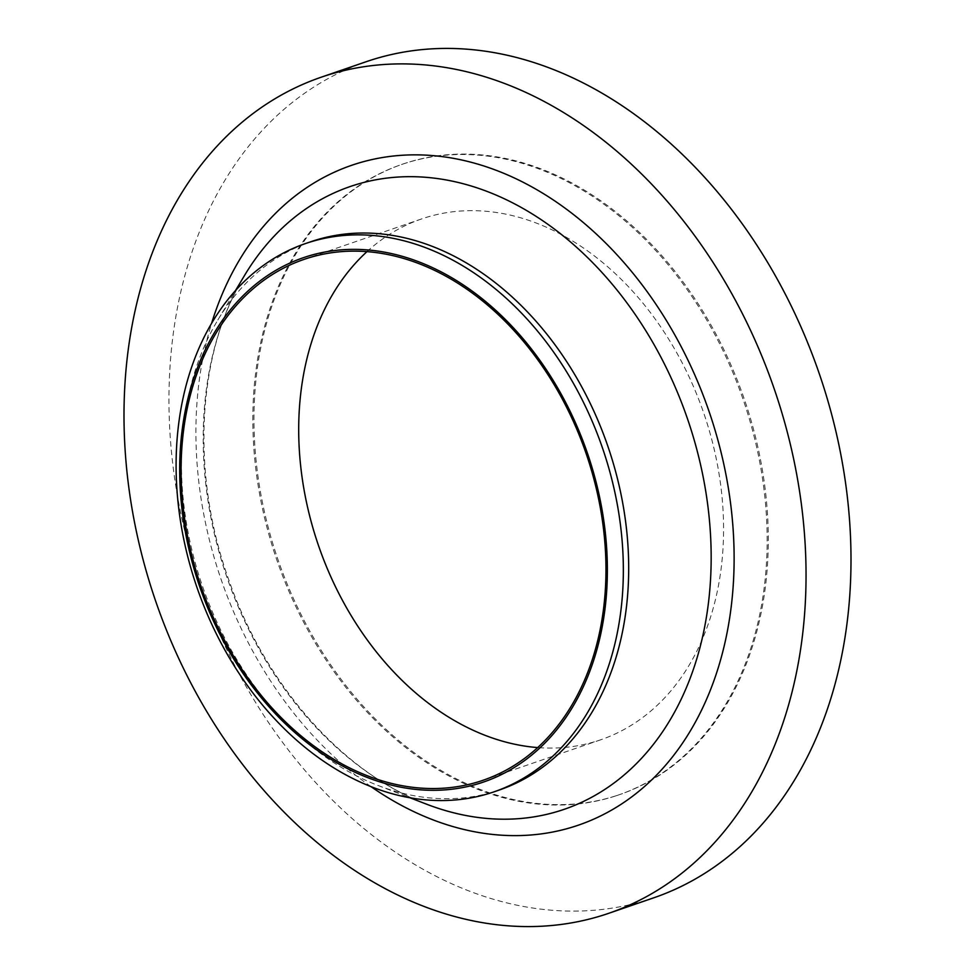 <?xml version="1.0" encoding="UTF-8"?>
<svg xmlns="http://www.w3.org/2000/svg" width="975" height="975" viewBox="0 0 975 975"><rect width="100%" height="100%" fill="white"/><g stroke="black" fill="none" stroke-linecap="round" stroke-linejoin="round"><path stroke-width="0.73" stroke-dasharray="4.88 3.66" d="M499.395 789.982A289.892 214.415 71 0 1 496.555 790.932A289.892 214.415 71 0 1 378.032 785.472A289.892 214.415 71 0 1 217.839 320.007A289.892 214.415 71 0 1 310.72 241.763M653.847 897.78A442.089 326.978 71 0 1 649.521 899.23A442.089 326.978 71 0 1 199.802 583.257A442.089 326.978 71 0 1 366.112 61.742M615.213 796.088A333.377 246.577 71 0 1 276.083 557.798A333.377 246.577 71 0 1 401.493 164.531A333.377 246.577 71 0 1 404.759 163.447A333.377 246.577 71 0 1 743.888 401.724A333.377 246.577 71 0 1 618.479 794.991A333.377 246.577 71 0 1 615.213 796.088M616.358 795.685A333.377 246.577 71 0 1 277.229 557.408A333.377 246.577 71 0 1 402.651 164.129A333.377 246.577 71 0 1 405.917 163.044A333.377 246.577 71 0 1 745.046 401.322A333.377 246.577 71 0 1 619.625 794.601A333.377 246.577 71 0 1 616.358 795.685M366.99 251.623A275.401 203.69 71 0 1 421.517 218.961A275.401 203.69 71 0 1 424.21 218.059A275.401 203.69 71 0 1 704.364 414.899A275.401 203.69 71 0 1 600.758 739.769A275.401 203.69 71 0 1 598.065 740.671A275.401 203.69 71 0 1 537.676 747.581M244.53 275.474A329.27 243.531 -109 0 0 426.477 804.143C343.712 773.273 265.456 685.754 229.064 580.637C190.247 473.521 197.133 352.523 244.53 275.474M371.012 786.642A348.855 258.034 71 0 1 211.575 323.408M378.032 785.472L409.963 797.782M217.839 320.007L235.438 290.66M401.493 164.531L402.651 164.129M483.149 780.244L600.758 739.769M303.908 259.435L421.517 218.961M618.479 794.991L619.625 794.601"/><path stroke-width="1.46" d="M481.028 782.864A277.205 205.03 71 0 1 198.413 582.904A277.205 205.03 71 0 1 306.028 256.815A277.205 205.03 71 0 1 588.644 456.788A277.205 205.03 71 0 1 481.028 782.864M491.217 792.773A289.892 214.415 71 0 1 196.328 585.573A289.892 214.415 71 0 1 305.382 243.592A289.892 214.415 71 0 1 308.222 242.653A289.892 214.415 71 0 1 603.123 449.853A289.892 214.415 71 0 1 494.069 791.822A289.892 214.415 71 0 1 491.217 792.773M305.382 243.592L310.72 241.763A289.892 214.415 71 0 1 313.56 240.813A289.892 214.415 71 0 1 608.461 448.013A289.892 214.415 71 0 1 499.395 789.982L494.069 791.822M604.549 914.708A442.089 326.978 71 0 1 154.842 598.723A442.089 326.978 71 0 1 321.153 77.22A442.089 326.978 71 0 1 325.479 75.77A442.089 326.978 71 0 1 775.198 391.743A442.089 326.978 71 0 1 608.888 913.258A442.089 326.978 71 0 1 604.549 914.708M321.153 77.22L366.112 61.742A442.089 326.978 71 0 1 370.451 60.292A442.089 326.978 71 0 1 820.158 376.277A442.089 326.978 71 0 1 653.847 897.78L608.888 913.258M306.601 258.533A275.401 203.69 71 0 1 586.755 455.374A275.401 203.69 71 0 1 483.149 780.244A275.401 203.69 71 0 1 480.456 781.146A275.401 203.69 71 0 1 200.302 584.305A275.401 203.69 71 0 1 303.908 259.435A275.401 203.69 71 0 1 306.601 258.533M537.676 747.581A275.401 203.69 71 0 1 318.533 545.659A275.401 203.69 71 0 1 366.99 251.623M409.963 797.782L426.477 804.143A329.27 243.531 -109 0 0 561.1 810.359A329.27 243.531 -109 0 0 688.923 423.04A329.27 243.531 -109 0 0 353.242 185.518A329.27 243.531 -109 0 0 244.53 275.474L235.438 290.66M211.575 323.408A348.855 258.034 71 0 1 354.9 164.227A348.855 258.034 71 0 1 710.556 415.886A348.855 258.034 71 0 1 575.128 826.252A348.855 258.034 71 0 1 371.012 786.642"/></g></svg>
